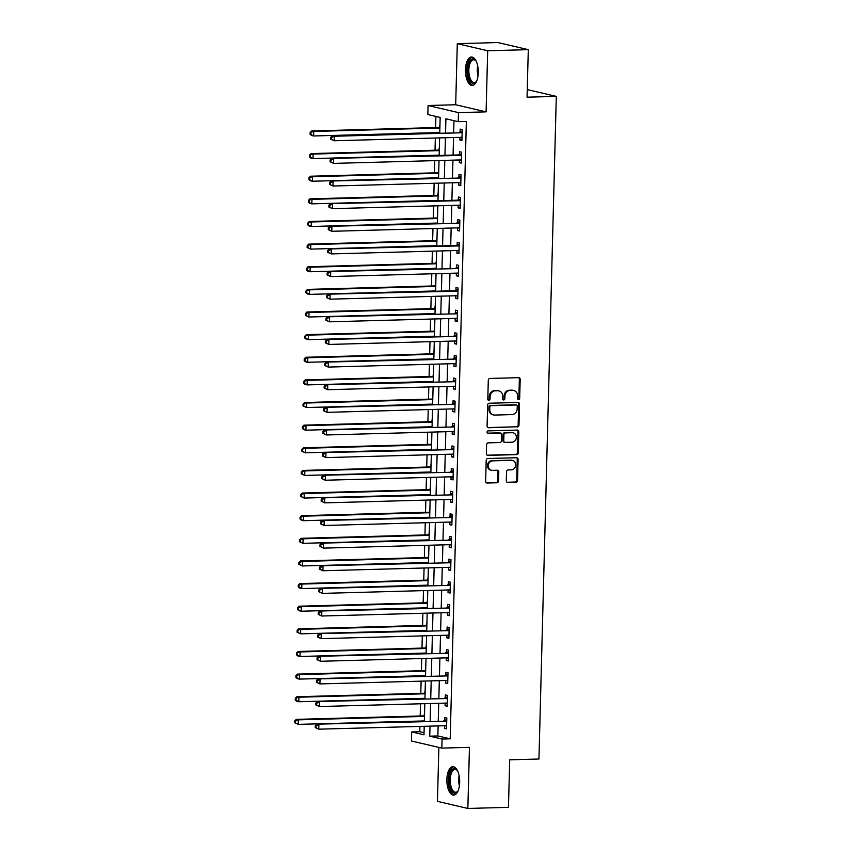 <?xml version="1.0" encoding="UTF-8"?>
<svg xmlns="http://www.w3.org/2000/svg" width="851" height="851" viewBox="0 0 851 851"><rect width="100%" height="100%" fill="white"/><g stroke="black" fill="none" stroke-linecap="round" stroke-linejoin="round"><path stroke-width="1.28" d="M518.536 399.545A1.255 1.106 103.2 0 0 519.684 398.279L520.184 379.386A1.787 1.585 103.2 0 0 518.631 377.663L489.931 378.44A1.787 1.585 103.2 0 0 488.293 380.259L487.793 399.14A1.255 1.106 103.2 0 0 490.027 399.076L490.091 396.64A5.723 5.074 103.2 0 1 495.346 390.811L497.739 390.747A5.723 5.074 103.2 0 1 498.888 390.864A5.723 5.074 103.2 0 1 502.686 396.3L502.622 398.736A1.255 1.106 103.2 0 0 504.856 398.683L504.92 396.236A5.723 5.074 103.2 0 1 510.175 390.407L512.568 390.343A5.723 5.074 103.2 0 1 513.717 390.46A5.723 5.074 103.2 0 1 517.525 395.896L517.461 398.332A1.255 1.106 103.2 0 0 518.536 399.545M517.897 399.332A1.255 1.106 103.2 0 0 518.865 398.077L519.365 379.195A1.787 1.585 103.2 0 0 518.567 377.663M488.24 400.14A1.255 1.106 103.2 0 0 489.208 398.885L489.272 396.449L490.091 396.64M503.069 399.736A1.255 1.106 103.2 0 0 504.037 398.481L504.1 396.045L504.92 396.236M459.689 782.409A14.201 6.414 -91.6 0 0 452.892 766.708A14.201 6.414 -91.6 0 0 446.871 779.41A14.201 6.414 -91.6 0 0 453.668 795.111A14.201 6.414 -91.6 0 0 459.689 782.409M478.273 72.697A14.201 6.414 -91.6 0 0 471.475 56.996A14.201 6.414 -91.6 0 0 465.454 69.697A14.201 6.414 -91.6 0 0 472.252 85.398A14.201 6.414 -91.6 0 0 478.273 72.697M506.292 480.73A1.787 1.585 103.2 0 0 507.845 482.464L515.897 482.24A1.787 1.585 103.2 0 0 517.536 480.421L518.089 459.455A1.787 1.585 103.2 0 0 516.536 457.721L487.836 458.498A1.787 1.585 103.2 0 0 486.198 460.317L485.644 481.294A1.787 1.585 103.2 0 0 487.197 483.028L496.92 482.762A1.787 1.585 103.2 0 0 498.558 480.943L498.792 471.965A1.787 1.585 103.2 0 0 497.25 470.231L492.421 470.358A4.787 4.234 103.2 0 1 491.463 470.263A4.787 4.234 103.2 0 1 488.325 465.178A4.787 4.234 103.2 0 1 492.676 460.848L511.568 460.338A4.787 4.234 103.2 0 1 512.536 460.434A4.787 4.234 103.2 0 1 515.674 465.518A4.787 4.234 103.2 0 1 511.323 469.848L508.175 469.933A1.787 1.585 103.2 0 0 506.526 471.752L506.292 480.73M438.127 725.924L437.871 735.945L450.19 738.828L442.063 739.051L441.829 748.103L411.427 740.998L411.671 731.945L423.989 734.817L424.213 726.307M528.301 49.656L487.687 50.762L457.295 43.656L497.909 42.55L528.301 49.656L527.056 97.184L556.309 96.386L538.949 759.018L509.706 759.815L508.462 807.344L467.848 808.45L469.454 747.348L441.829 748.103M457.295 43.656L455.689 104.758L486.091 111.864L487.687 50.762M486.091 111.864L458.476 112.619L458.232 121.672L445.913 118.789L445.552 132.671M450.19 738.828L466.359 121.448L458.232 121.672M517.344 426.968A1.787 1.585 103.2 0 0 518.982 425.149L519.535 404.182A1.787 1.585 103.2 0 0 517.982 402.449L489.282 403.236A1.787 1.585 103.2 0 0 487.644 405.055L487.091 426.021A1.787 1.585 103.2 0 0 488.644 427.755L516.525 426.776A1.787 1.585 103.2 0 0 518.163 424.957L518.716 403.991A1.787 1.585 103.2 0 0 517.919 402.449M518.812 431.819L518.259 452.785A1.787 1.585 103.2 0 1 516.621 454.604L487.921 455.391A1.787 1.585 103.2 0 1 486.368 453.657L486.602 444.679A1.787 1.585 103.2 0 1 488.24 442.86L499.888 442.541A1.787 1.585 103.2 0 0 501.526 440.722L501.686 434.765A1.787 1.585 103.2 0 0 500.133 433.031L488.017 433.361A1.255 1.106 103.2 0 1 488.08 430.883L517.259 430.085A1.787 1.585 103.2 0 1 518.812 431.819L517.993 431.627L517.44 452.594L518.259 452.785M438.861 747.401L437.446 801.344L467.848 808.45M453.977 120.672L453.668 132.448M453.54 137.511L453.072 155.084M452.945 160.148L452.487 177.71M452.349 182.774L451.892 200.347M451.764 205.41L451.296 222.973M451.168 228.036L450.711 245.609M450.573 250.673L450.115 268.235M449.977 273.299L449.519 290.872M449.392 295.935L448.924 313.498M448.796 318.561L448.339 336.134M448.2 341.198L447.743 358.76M447.615 363.824L447.147 381.397M447.02 386.46L446.562 404.023M446.424 409.086L445.967 426.659M445.828 431.723L445.371 449.285M445.243 454.349L444.775 471.922M444.647 476.985L444.19 494.548M444.052 499.611L443.594 517.185M443.467 522.248L442.999 539.811M442.871 544.874L442.414 562.447M442.275 567.5L441.818 585.073M441.68 590.137L441.222 607.71M441.095 612.763L440.637 630.336M440.499 635.399L440.041 652.972M439.903 658.025L439.446 675.598M439.318 680.662L438.85 698.224M438.722 703.288L438.265 720.861M459.944 137.341L459.88 139.968L461.933 140.447L462.221 129.586L460.168 129.107L460.083 132.054M459.359 159.967L459.285 162.605L461.338 163.084L461.625 152.223L459.572 151.744L459.497 154.68M458.763 182.603L458.689 185.231L460.753 185.709L461.029 174.849L458.976 174.37L458.902 177.316M458.168 205.229L458.104 207.867L460.157 208.346L460.444 197.485L458.381 197.006L458.306 199.942M457.583 227.866L457.508 230.493L459.561 230.972L459.848 220.111L457.795 219.632L457.721 222.579M456.987 250.492L456.913 253.13L458.966 253.609L459.253 242.748L457.2 242.269L457.125 245.205M456.391 273.128L456.327 275.756L458.381 276.235L458.657 265.374L456.604 264.895L456.53 267.842M455.796 295.754L455.732 298.393L457.785 298.871L458.072 288.01L456.019 287.521L455.934 290.468M455.211 318.391L455.136 321.018L457.189 321.497L457.476 310.636L455.423 310.158L455.349 313.104M454.615 341.017L454.54 343.655L456.604 344.134L456.881 333.273L454.828 332.784L454.753 335.73M454.019 363.654L453.955 366.281L456.008 366.76L456.296 355.899L454.243 355.42L454.157 358.367M453.434 386.28L453.36 388.918L455.413 389.396L455.7 378.535L453.647 378.046L453.572 380.993M452.838 408.916L452.764 411.544L454.817 412.022L455.104 401.161L453.051 400.683L452.977 403.629M452.243 431.542L452.179 434.18L454.232 434.659L454.508 423.798L452.455 423.309L452.381 426.255M451.647 454.179L451.583 456.806L453.636 457.285L453.923 446.424L451.87 445.945L451.785 448.892M451.062 476.805L450.987 479.443L453.04 479.921L453.328 469.05L451.275 468.571L451.2 471.518M450.466 499.441L450.402 502.069L452.455 502.547L452.732 491.687L450.679 491.208L450.605 494.154M449.871 522.067L449.807 524.705L451.86 525.184L452.147 514.312L450.094 513.834L450.009 516.78M449.285 544.704L449.211 547.331L451.264 547.81L451.551 536.949L449.498 536.47L449.424 539.417M448.69 567.33L448.615 569.957L450.668 570.447L450.956 559.575L448.902 559.096L448.828 562.043M448.094 589.966L448.03 592.594L450.083 593.073L450.37 582.212L448.307 581.733L448.232 584.68M447.498 612.592L447.435 615.22L449.488 615.709L449.775 604.838L447.722 604.359L447.637 607.306M446.913 635.229L446.839 637.856L448.892 638.335L449.179 627.474L447.126 626.996L447.052 629.942M446.318 657.855L446.254 660.482L448.307 660.972L448.583 650.1L446.53 649.621L446.456 652.568M445.722 680.481L445.658 683.119L447.711 683.598L447.998 672.737L445.945 672.258L445.86 675.205M445.137 703.117L445.062 705.745L447.115 706.234L447.403 695.363L445.35 694.884L445.275 697.831M444.541 725.743L444.467 728.382L446.53 728.86L446.807 717.999L444.754 717.521L444.679 720.467M435.903 116.449L435.616 127.586M435.34 138.011L435.021 150.212M434.744 160.637L434.425 172.849M434.148 183.273L433.829 195.475M433.563 205.899L433.244 218.111M432.968 228.536L432.648 240.737M432.372 251.162L432.053 263.374M431.787 273.799L431.468 286M431.191 296.425L430.872 308.636M430.595 319.061L430.276 331.262M430 341.687L429.681 353.899M429.415 364.324L429.095 376.525M428.819 386.95L428.5 399.162M428.223 409.586L427.904 421.788M427.638 432.212L427.319 444.424M427.042 454.849L426.723 467.05M426.447 477.475L426.128 489.687M425.851 500.111L425.532 512.313M425.266 522.737L424.947 534.949M424.67 545.374L424.351 557.575M424.075 568L423.755 580.201M423.49 590.637L423.17 602.838M422.894 613.263L422.575 625.464M422.298 635.899L421.979 648.1M421.713 658.525L421.383 670.726M421.117 681.162L420.798 693.363M420.522 703.788L420.203 715.989M419.926 726.414L419.788 731.722L424.043 732.711M439.978 124.395L439.541 127.256M439.382 147.021L438.956 149.882M438.797 169.657L438.361 172.519M438.201 192.283L437.765 195.145M437.605 214.92L437.18 217.782M437.01 237.546L436.584 240.407M436.425 260.183L435.989 263.044M435.829 282.809L435.393 285.67M435.233 305.445L434.808 308.307M434.648 328.071L434.212 330.933M434.053 350.697L433.616 353.569M433.457 373.334L433.031 376.195M432.861 395.96L432.436 398.832M432.276 418.596L431.84 421.458M431.68 441.222L431.255 444.094M431.085 463.859L430.659 466.72M430.5 486.485L430.063 489.346M429.904 509.121L429.468 511.983M429.308 531.747L428.883 534.609M428.713 554.384L428.287 557.245M428.127 577.01L427.691 579.871M427.532 599.647L427.106 602.508M426.936 622.272L426.511 625.134M426.351 644.909L425.915 647.771M425.755 667.535L425.319 670.397M425.16 690.172L424.734 693.033M424.564 712.798L424.138 715.659M556.309 96.386L527.258 89.6M419.788 731.722L411.671 731.945M439.754 132.83L440.158 117.449L427.83 114.566L428.074 105.513L458.476 112.619M455.689 104.758L428.074 105.513M430.01 726.148L429.744 736.168L442.063 739.051M445.413 137.734L444.956 155.308M444.818 160.371L444.36 177.933M444.233 182.997L443.765 200.57M443.637 205.634L443.18 223.196M443.041 228.259L442.584 245.833M442.456 250.885L441.988 268.459M441.86 273.522L441.403 291.095M441.265 296.148L440.807 313.721M440.669 318.785L440.212 336.358M440.084 341.411L439.616 358.984M439.488 364.047L439.031 381.61M438.893 386.673L438.435 404.246M438.308 409.31L437.839 426.872M437.712 431.936L437.254 449.509M437.116 454.572L436.659 472.135M436.52 477.198L436.063 494.771M435.935 499.835L435.467 517.397M435.34 522.461L434.882 540.034M434.744 545.097L434.287 562.66M434.159 567.723L433.691 585.297M433.563 590.36L433.106 607.922M432.968 612.986L432.51 630.559M432.372 635.623L431.914 653.185M431.787 658.248L431.319 675.822M431.191 680.885L430.734 698.448M430.595 703.511L430.138 721.084M424.351 721.244L424.809 703.671M424.936 698.607L425.404 681.045M425.532 675.981L425.989 658.408M426.128 653.345L426.585 635.782M426.723 630.719L427.181 613.145M427.308 608.082L427.766 590.52M427.904 585.456L428.361 567.883M428.5 562.819L428.957 545.257M429.085 540.194L429.553 522.62M429.681 517.557L430.138 499.994M430.276 494.931L430.734 477.358M430.872 472.294L431.329 454.732M431.457 449.668L431.914 432.095M432.053 427.032L432.51 409.469M432.648 404.406L433.106 386.833M433.233 381.769L433.702 364.207M433.829 359.143L434.287 341.57M434.425 336.507L434.882 318.944M435.01 313.881L435.478 296.308M435.606 291.244L436.063 273.682M436.201 268.618L436.659 251.045M436.797 245.982L437.254 228.419M437.382 223.356L437.85 205.782M437.978 200.719L438.435 183.156M438.573 178.093L439.031 160.52M439.159 155.456L439.627 137.894M437.871 735.945L429.744 736.168M459.88 139.968L461.944 139.915M459.285 162.605L461.359 162.541M458.689 185.231L460.763 185.178M458.104 207.867L460.168 207.804M457.508 230.493L459.572 230.44M456.913 253.13L458.987 253.066M456.327 275.756L458.391 275.703M455.732 298.393L457.795 298.329M455.136 321.018L457.21 320.965M454.54 343.655L456.615 343.591M453.955 366.281L456.019 366.228M453.36 388.918L455.423 388.854M452.764 411.544L454.838 411.49M452.179 434.18L454.243 434.116M451.583 456.806L453.647 456.753M450.987 479.443L453.062 479.379M450.402 502.069L452.466 502.016M449.807 524.705L451.87 524.641M449.211 547.331L451.285 547.278M448.615 569.957L450.69 569.904M448.03 592.594L450.094 592.541M447.435 615.22L449.498 615.167M446.839 637.856L448.913 637.803M446.254 660.482L448.317 660.429M445.658 683.119L447.722 683.066M445.062 705.745L447.137 705.692M444.467 728.382L446.541 728.328M513.717 390.46L512.898 390.269A5.723 5.074 103.2 0 0 511.749 390.152L512.568 390.343M504.1 396.045A5.723 5.074 103.2 0 1 509.355 390.215L511.749 390.152M498.888 390.864L498.069 390.673A5.723 5.074 103.2 0 0 496.91 390.556L497.739 390.747M489.272 396.449A5.723 5.074 103.2 0 1 494.527 390.62L496.91 390.556M487.889 427.564L516.525 426.776M517.248 406.193A1.255 1.106 103.2 0 0 516.163 404.98L490.974 405.672A1.255 1.106 103.2 0 0 489.825 406.948L489.75 409.522A5.723 5.074 103.2 0 0 493.559 414.958A5.723 5.074 103.2 0 0 494.708 415.075L511.93 414.597A5.723 5.074 103.2 0 0 517.185 408.778L517.248 406.193M515.834 404.906A1.255 1.106 103.2 0 0 515.344 404.789L516.163 404.98M493.559 414.958L492.74 414.767A5.723 5.074 103.2 0 1 488.931 409.331L488.995 406.757A1.255 1.106 103.2 0 1 490.144 405.48L515.344 404.789M487.166 455.2L515.802 454.413A1.787 1.585 103.2 0 0 517.44 452.594M500.494 433.074L499.675 432.882A1.787 1.585 103.2 0 0 499.314 432.84L487.389 433.17M511.962 442.212A4.787 4.234 103.2 0 0 516.312 437.882A4.787 4.234 103.2 0 0 513.174 432.808A4.787 4.234 103.2 0 0 512.217 432.702L505.558 432.893A1.787 1.585 103.2 0 0 503.92 434.712L503.76 440.658A1.787 1.585 103.2 0 0 505.303 442.392L511.962 442.212M513.174 432.808L512.355 432.616A4.787 4.234 103.2 0 0 511.387 432.51L512.217 432.702M504.951 442.36L504.122 442.169A1.787 1.585 103.2 0 1 502.941 440.467L503.09 434.521A1.787 1.585 103.2 0 1 504.739 432.691L511.387 432.51M517.993 431.627A1.787 1.585 103.2 0 0 517.195 430.085M512.536 460.434L511.717 460.242A4.787 4.234 103.2 0 0 510.749 460.146L511.568 460.338M491.463 470.263L490.644 470.071A4.787 4.234 103.2 0 1 487.506 464.986A4.787 4.234 103.2 0 1 491.857 460.657L510.749 460.146M486.442 482.825L496.101 482.57A1.787 1.585 103.2 0 0 497.739 480.741L497.973 471.773A1.787 1.585 103.2 0 0 497.175 470.231M507.09 482.262L515.078 482.049A1.787 1.585 103.2 0 0 516.717 480.23L517.27 459.263A1.787 1.585 103.2 0 0 516.472 457.721M439.903 127.086L439.339 127.352A1.819 1.617 -76.8 0 1 438.733 127.501L311.679 130.958L313.732 131.437L313.615 135.969L439.765 132.533M439.882 128.001L313.732 131.437L310.147 132.522L310.104 134.33L310.923 134.522L310.977 132.713M310.923 134.522L313.615 135.969L311.562 135.49L310.104 134.33M310.147 132.522L311.679 130.958M461.327 132.777L332.22 135.756L334.273 136.245L461.327 132.777A1.819 1.617 103.2 0 0 461.933 132.628L462.136 132.533M331.518 137.511L334.273 136.245L334.156 140.766L330.645 139.128L331.465 139.319L331.518 137.511L330.688 137.319L330.645 139.128M462.008 137.511L461.806 137.415A1.819 1.617 103.2 0 0 461.199 137.309L334.156 140.766L331.465 139.319M459.263 132.299A1.819 1.617 103.2 0 0 459.88 132.15L462.178 131.065M461.997 137.894L460.646 137.319M332.22 135.756L330.688 137.319M439.318 149.712L438.744 149.978A1.819 1.617 -76.8 0 1 438.137 150.127L311.094 153.595L313.147 154.074L313.03 158.594L439.169 155.159M439.286 150.638L313.147 154.074L309.562 155.148L309.509 156.956L310.328 157.158L310.381 155.339M310.328 157.158L313.03 158.594L310.977 158.116L309.509 156.956M309.562 155.148L311.094 153.595M438.722 172.349L438.148 172.615A1.819 1.617 -76.8 0 1 437.542 172.764L310.498 176.221L312.551 176.7L312.434 181.231L438.573 177.795M438.701 173.264L312.551 176.7L308.966 177.785L308.924 179.593L309.743 179.784L309.785 177.976M309.743 179.784L312.434 181.231L310.381 180.752L308.924 179.593M308.966 177.785L310.498 176.221M438.127 194.975L437.563 195.241A1.819 1.617 -76.8 0 1 436.946 195.39L309.902 198.857L311.955 199.336L311.838 203.857L437.988 200.421M438.105 195.9L311.955 199.336L308.37 200.411L308.328 202.219L309.147 202.41L309.2 200.602M309.147 202.41L311.838 203.857L309.785 203.378L308.328 202.219M308.37 200.411L309.902 198.857M460.731 155.414L458.678 154.925L331.635 158.392L460.731 155.414A1.819 1.617 103.2 0 0 461.338 155.265L461.55 155.169M330.922 160.148L333.688 158.871L333.571 163.392L330.05 161.764L330.869 161.956L330.922 160.148L330.103 159.945L330.05 161.764M461.423 160.137L461.21 160.052A1.819 1.617 103.2 0 0 460.614 159.935L333.571 163.392L330.869 161.956M458.678 154.925A1.819 1.617 103.2 0 0 459.285 154.786L461.582 153.701M461.412 160.531L460.051 159.956M331.635 158.392L330.103 159.945M460.136 178.04L331.039 181.018L460.136 178.04A1.819 1.617 103.2 0 0 460.742 177.891L460.955 177.795M330.326 182.774L333.092 181.497L332.975 186.029L329.454 184.39L330.284 184.582L330.326 182.774L329.507 182.582L329.454 184.39M460.827 182.774L460.625 182.678A1.819 1.617 103.2 0 0 460.019 182.571L332.975 186.029L330.284 184.582M458.083 177.561A1.819 1.617 103.2 0 0 458.689 177.412L460.997 176.327M460.816 183.156L459.466 182.582M331.039 181.018L329.507 182.582M459.54 200.676L457.487 200.187L330.443 203.655L459.54 200.676A1.819 1.617 103.2 0 0 460.157 200.528L460.359 200.432M329.731 205.399L332.496 204.134L332.379 208.655L328.869 207.027L329.688 207.219L329.731 205.399L328.911 205.208L328.869 207.027M460.231 205.399L460.029 205.314A1.819 1.617 103.2 0 0 459.423 205.197L332.379 208.655L329.688 207.219M457.487 200.187A1.819 1.617 103.2 0 0 458.104 200.049L460.402 198.964M460.221 205.793L458.87 205.219M330.443 203.655L328.911 205.208M437.531 217.611L436.967 217.877A1.819 1.617 -76.8 0 1 436.361 218.026L309.317 221.483L311.37 221.962L311.243 226.494L437.393 223.058M437.51 218.526L311.37 221.962L307.785 223.047L307.732 224.855L308.551 225.047L308.605 223.239M308.551 225.047L311.243 226.494L309.19 226.015L307.732 224.855M307.785 223.047L309.317 221.483M458.955 223.302L329.848 226.281L458.955 223.302A1.819 1.617 103.2 0 0 459.561 223.153L459.774 223.058M329.146 228.036L331.911 226.76L331.784 231.291L328.273 229.653L329.092 229.844L329.146 228.036L328.316 227.845L328.273 229.653M459.636 228.025L459.434 227.94A1.819 1.617 103.2 0 0 458.838 227.834L331.784 231.291L329.092 229.844M456.902 222.824A1.819 1.617 103.2 0 0 457.508 222.675L459.806 221.59M459.625 228.419L458.274 227.845M329.848 226.281L328.316 227.845M476.751 80.919A12.297 5.542 88.4 0 1 476.252 81.685A12.297 5.542 88.4 0 1 470.114 81.1A12.297 5.542 88.4 0 1 468.358 64.495A12.297 5.542 88.4 0 1 475.677 60.485A12.297 5.542 88.4 0 1 476.209 61.219M475.986 60.9A11.382 5.138 -91.6 0 0 473.667 59.761A11.382 5.138 -91.6 0 0 469.007 67.686A11.382 5.138 -91.6 0 0 471.146 80.334A11.382 5.138 -91.6 0 0 474.284 82.515A11.382 5.138 -91.6 0 0 476.549 81.26M472.326 57.102A14.116 6.372 -91.6 0 0 466.944 67.357A14.116 6.372 -91.6 0 0 469.656 82.568A14.116 6.372 -91.6 0 0 473.092 85.249M458.157 790.632A12.297 5.542 88.4 0 1 457.668 791.398A12.297 5.542 88.4 0 1 451.817 791.239A12.297 5.542 88.4 0 1 449.03 779.58A12.297 5.542 88.4 0 1 457.093 770.198A12.297 5.542 88.4 0 1 457.625 770.932M457.402 770.612A11.382 5.138 -91.6 0 0 455.083 769.474A11.382 5.138 -91.6 0 0 450.253 779.654A11.382 5.138 -91.6 0 0 455.7 792.228A11.382 5.138 -91.6 0 0 457.966 790.973M453.743 766.815A14.116 6.372 -91.6 0 0 448.211 779.388A14.116 6.372 -91.6 0 0 454.508 794.962M436.946 240.237L436.372 240.503A1.819 1.617 -76.8 0 1 435.765 240.652L308.722 244.12L310.775 244.599L310.658 249.12L436.797 245.684M436.914 241.163L310.775 244.599L307.19 245.673L307.137 247.481L307.966 247.673L308.009 245.865M307.966 247.673L310.658 249.12L307.137 247.481M307.19 245.673L308.722 244.12M436.35 262.874L435.786 263.14A1.819 1.617 -76.8 0 1 435.169 263.289L308.126 266.746L310.179 267.225L310.062 271.756L436.212 268.32M436.329 263.789L310.179 267.225L306.594 268.31L306.551 270.118L307.371 270.31L307.413 268.501M307.371 270.31L310.062 271.756L308.009 271.278L306.551 270.118M306.594 268.31L308.126 266.746M435.755 285.5L435.191 285.766A1.819 1.617 -76.8 0 1 434.584 285.915L307.53 289.383L309.583 289.861L309.466 294.382L435.616 290.946M435.733 286.425L309.583 289.861L305.998 290.936L305.956 292.744L306.775 292.935L306.828 291.127M306.775 292.935L309.466 294.382L307.413 293.903L305.956 292.744M305.998 290.936L307.53 289.383M435.169 308.136L434.595 308.402A1.819 1.617 -76.8 0 1 433.989 308.551L306.945 312.009L308.998 312.487L308.881 317.019L435.021 313.583M435.138 309.051L308.998 312.487L305.413 313.572L305.36 315.381L306.19 315.572L306.232 313.764M306.19 315.572L308.881 317.019L305.36 315.381M305.413 313.572L306.945 312.009M434.574 330.762L433.999 331.028A1.819 1.617 -76.8 0 1 433.393 331.177L306.349 334.645L308.402 335.124L308.285 339.645L434.435 336.209M434.553 331.688L308.402 335.124L304.818 336.198L304.775 338.007L305.594 338.198L305.637 336.39M305.594 338.198L308.285 339.645L306.232 339.166L304.775 338.007M304.818 336.198L306.349 334.645M458.359 245.939L456.306 245.45L329.263 248.917L458.359 245.939A1.819 1.617 103.2 0 0 458.966 245.79L459.178 245.684M328.55 250.662L331.316 249.396L331.199 253.917L327.678 252.29L328.507 252.481L328.55 250.662L327.731 250.471L327.678 252.29M459.051 250.662L458.849 250.577A1.819 1.617 103.2 0 0 458.242 250.46L331.199 253.917L328.507 252.481M456.306 245.45A1.819 1.617 103.2 0 0 456.913 245.311L459.221 244.226M459.04 251.056L457.678 250.471M329.263 248.917L327.731 250.471M457.764 268.565L328.667 271.543L457.764 268.565A1.819 1.617 103.2 0 0 458.381 268.416L458.583 268.32M327.954 273.299L330.72 272.022L330.603 276.554L327.092 274.916L327.912 275.107L327.954 273.299L327.135 273.107L327.092 274.916M458.455 273.288L458.253 273.203A1.819 1.617 103.2 0 0 457.647 273.097L330.603 276.554L327.912 275.107M455.71 268.086A1.819 1.617 103.2 0 0 456.327 267.937L458.625 266.852M458.444 273.682L457.093 273.107M328.667 271.543L327.135 273.107M457.178 291.202L455.115 290.712L328.071 294.18L457.178 291.202A1.819 1.617 103.2 0 0 457.785 291.053L457.987 290.946M327.369 295.925L330.124 294.659L330.007 299.18L326.497 297.552L327.316 297.744L327.369 295.925L326.539 295.733L326.497 297.552M457.859 295.925L457.657 295.84A1.819 1.617 103.2 0 0 457.051 295.722L330.007 299.18L327.316 297.744M455.115 290.712A1.819 1.617 103.2 0 0 455.732 290.574L458.029 289.489M457.849 296.318L456.498 295.733M328.071 294.18L326.539 295.733M456.583 313.828L327.486 316.806L456.583 313.828A1.819 1.617 103.2 0 0 457.189 313.679L457.402 313.583M326.773 318.561L329.539 317.285L329.422 321.816L325.901 320.178L326.72 320.37L326.773 318.561L325.954 318.37L325.901 320.178M457.274 318.551L457.061 318.465A1.819 1.617 103.2 0 0 456.466 318.359L329.422 321.816L326.72 320.37M454.53 313.349A1.819 1.617 103.2 0 0 455.136 313.2L457.434 312.115M457.264 318.944L455.902 318.37M327.486 316.806L325.954 318.37M455.987 336.453L326.89 339.443L455.987 336.453A1.819 1.617 103.2 0 0 456.604 336.315L456.806 336.209M326.178 341.187L328.943 339.921L328.826 344.442L325.305 342.815L326.135 343.006L326.178 341.187L325.359 340.996L325.305 342.815M456.679 341.187L456.476 341.102A1.819 1.617 103.2 0 0 455.87 340.985L328.826 344.442L326.135 343.006M453.934 335.975A1.819 1.617 103.2 0 0 454.54 335.837L456.849 334.751M456.668 341.581L455.317 340.996M326.89 339.443L325.359 340.996M433.978 353.399L433.414 353.665A1.819 1.617 -76.8 0 1 432.797 353.814L305.754 357.271L307.807 357.75L307.69 362.281L433.84 358.845M433.957 354.314L307.807 357.75L304.222 358.835L304.179 360.643L304.998 360.835L305.052 359.026M304.998 360.835L307.69 362.281L305.637 361.803L304.179 360.643M304.222 358.835L305.754 357.271M455.391 359.09L326.295 362.069L455.391 359.09A1.819 1.617 103.2 0 0 456.008 358.941L456.21 358.845M325.582 363.824L328.348 362.547L328.231 367.079L324.72 365.441L325.539 365.632L325.582 363.824L324.763 363.632L324.72 365.441M456.083 363.813L455.881 363.728A1.819 1.617 103.2 0 0 455.274 363.611L328.231 367.079L325.539 365.632M453.338 358.611A1.819 1.617 103.2 0 0 453.955 358.462L456.253 357.377M456.072 364.207L454.721 363.632M326.295 362.069L324.763 363.632M433.382 376.025L432.819 376.291A1.819 1.617 -76.8 0 1 432.212 376.44L305.169 379.908L307.222 380.386L307.105 384.907L433.244 381.471M433.361 376.95L307.222 380.386L303.637 381.461L303.584 383.269L304.403 383.461L304.456 381.652M304.403 383.461L307.105 384.907L305.041 384.429L303.584 383.269M303.637 381.461L305.169 379.908M454.806 381.716L325.699 384.705L454.806 381.716A1.819 1.617 103.2 0 0 455.413 381.578L455.625 381.471M324.997 386.45L327.763 385.184L327.635 389.705L324.125 388.077L324.944 388.269L324.997 386.45L324.178 386.258L324.125 388.077M455.487 386.45L455.285 386.365A1.819 1.617 103.2 0 0 454.689 386.248L327.635 389.705L324.944 388.269M452.753 381.237A1.819 1.617 103.2 0 0 453.36 381.088L455.657 380.014M455.476 386.843L454.126 386.258M325.699 384.705L324.178 386.258M432.797 398.662L432.223 398.928A1.819 1.617 -76.8 0 1 431.617 399.076L304.573 402.534L306.626 403.012L306.509 407.544L432.648 404.108M432.776 399.576L306.626 403.012L303.041 404.097L302.988 405.906L303.818 406.097L303.86 404.289M303.818 406.097L306.509 407.544L302.988 405.906M303.041 404.097L304.573 402.534M454.211 404.353L325.114 407.331L454.211 404.353A1.819 1.617 103.2 0 0 454.817 404.204L455.03 404.108M324.401 409.086L327.167 407.81L327.05 412.341L323.529 410.703L324.359 410.895L324.401 409.086L323.582 408.895L323.529 410.703M454.902 409.076L454.7 408.991A1.819 1.617 103.2 0 0 454.094 408.874L327.05 412.341L324.359 410.895M452.158 403.874A1.819 1.617 103.2 0 0 452.764 403.725L455.072 402.64M454.891 409.469L453.53 408.895M325.114 407.331L323.582 408.895M432.202 421.288L431.638 421.553A1.819 1.617 -76.8 0 1 431.021 421.702L303.977 425.16L306.03 425.649L305.913 430.17L432.063 426.734M432.18 422.213L306.03 425.649L302.445 426.723L302.403 428.532L303.222 428.723L303.264 426.915M303.222 428.723L305.913 430.17L303.86 429.691L302.403 428.532M302.445 426.723L303.977 425.16M453.615 426.979L324.518 429.968L453.615 426.979A1.819 1.617 103.2 0 0 454.232 426.84L454.434 426.734M323.805 431.712L326.571 430.446L326.454 434.967L322.944 433.329L323.763 433.531L323.805 431.712L322.986 431.521L322.944 433.329M454.306 431.712L454.104 431.627A1.819 1.617 103.2 0 0 453.498 431.51L326.454 434.967L323.763 433.531M451.562 426.5A1.819 1.617 103.2 0 0 452.179 426.351L454.477 425.277M454.296 432.106L452.945 431.521M324.518 429.968L322.986 431.521M431.606 443.924L431.042 444.19A1.819 1.617 -76.8 0 1 430.436 444.339L303.381 447.796L305.445 448.275L305.318 452.806L431.468 449.371M431.585 444.839L305.445 448.275L301.85 449.36L301.807 451.168L302.626 451.36L302.679 449.551M302.626 451.36L305.318 452.806L301.807 451.168M301.85 449.36L303.381 447.796M453.03 449.615L323.923 452.594L453.03 449.615A1.819 1.617 103.2 0 0 453.636 449.466L453.849 449.371M323.22 454.349L325.976 453.072L325.859 457.604L322.348 455.966L323.167 456.157L323.22 454.349L322.391 454.157L322.348 455.966M453.711 454.338L453.509 454.253A1.819 1.617 103.2 0 0 452.902 454.136L325.859 457.604L323.167 456.157M450.977 449.137A1.819 1.617 103.2 0 0 451.583 448.988L453.881 447.903M453.7 454.732L452.349 454.157M323.923 452.594L322.391 454.157M431.021 466.55L430.446 466.816A1.819 1.617 -76.8 0 1 429.84 466.965L302.796 470.422L304.849 470.911L304.732 475.432L430.872 471.997M430.989 467.476L304.849 470.911L301.265 471.986L301.211 473.794L302.041 473.986L302.084 472.177M302.041 473.986L304.732 475.432L301.211 473.794M301.265 471.986L302.796 470.422M452.434 472.241L323.337 475.23L452.434 472.241A1.819 1.617 103.2 0 0 453.04 472.103L453.253 471.997M322.625 476.975L325.39 475.709L325.273 480.23L321.752 478.592L322.572 478.783L322.625 476.975L321.806 476.783L321.752 478.592M453.126 476.975L452.913 476.89A1.819 1.617 103.2 0 0 452.317 476.773L325.273 480.23L322.572 478.783M450.381 471.762A1.819 1.617 103.2 0 0 450.987 471.614L453.285 470.539M453.115 477.368L451.753 476.783M323.337 475.23L321.806 476.783M430.425 489.187L429.861 489.453A1.819 1.617 -76.8 0 1 429.244 489.602L302.201 493.059L304.254 493.537L304.137 498.069L430.287 494.622M430.404 490.102L304.254 493.537L300.669 494.622L300.626 496.431L301.445 496.622L301.488 494.814M301.445 496.622L304.137 498.069L300.626 496.431M300.669 494.622L302.201 493.059M429.829 511.813L429.266 512.079A1.819 1.617 -76.8 0 1 428.649 512.228L301.605 515.685L303.658 516.174L303.541 520.695L429.691 517.259M429.808 512.727L303.658 516.174L300.073 517.248L300.031 519.057L300.85 519.248L300.903 517.44M300.85 519.248L303.541 520.695L301.488 520.216L300.031 519.057M300.073 517.248L301.605 515.685M429.244 534.449L428.67 534.715A1.819 1.617 -76.8 0 1 428.064 534.864L301.02 538.321L303.073 538.8L302.956 543.332L429.095 539.885M429.212 535.364L303.073 538.8L299.488 539.874L299.435 541.693L300.254 541.885L300.307 540.077M300.254 541.885L302.956 543.332L299.435 541.693M299.488 539.874L301.02 538.321M428.649 557.075L428.074 557.341A1.819 1.617 -76.8 0 1 427.468 557.49L300.424 560.947L302.477 561.437L302.36 565.958L428.5 562.522M428.627 557.99L302.477 561.437L298.892 562.511L298.839 564.319L299.669 564.511L299.712 562.702M299.669 564.511L302.36 565.958L298.839 564.319M298.892 562.511L300.424 560.947M428.053 579.712L427.489 579.978A1.819 1.617 -76.8 0 1 426.872 580.127L299.829 583.584L301.882 584.063L301.765 588.584L427.915 585.148M428.032 580.627L301.882 584.063L298.297 585.137L298.254 586.956L299.073 587.147L299.116 585.339M299.073 587.147L301.765 588.584L299.712 588.105L298.254 586.956M298.297 585.137L299.829 583.584M427.457 602.338L426.894 602.604A1.819 1.617 -76.8 0 1 426.287 602.753L299.233 606.21L301.297 606.689L301.169 611.22L427.319 607.784M427.436 603.253L301.297 606.689L297.701 607.774L297.659 609.582L298.478 609.773L298.531 607.965M298.478 609.773L301.169 611.22L299.116 610.741L297.659 609.582M297.701 607.774L299.233 606.21M426.872 624.964L426.298 625.24A1.819 1.617 -76.8 0 1 425.691 625.379L298.648 628.846L300.701 629.325L300.584 633.846L426.723 630.41M426.84 625.889L300.701 629.325L297.116 630.4L297.063 632.219L297.893 632.41L297.935 630.591M297.893 632.41L300.584 633.846L297.063 632.219M297.116 630.4L298.648 628.846M426.277 647.6L425.713 647.866A1.819 1.617 -76.8 0 1 425.096 648.015L298.052 651.472L300.105 651.951L299.988 656.483L426.138 653.047M426.255 648.515L300.105 651.951L296.52 653.036L296.478 654.845L297.297 655.036L297.339 653.228M297.297 655.036L299.988 656.483L297.935 656.004L296.478 654.845M296.52 653.036L298.052 651.472M451.838 494.878L322.742 497.856L451.838 494.878A1.819 1.617 103.2 0 0 452.455 494.729L452.658 494.633M322.029 499.611L324.795 498.335L324.678 502.867L321.167 501.228L321.986 501.42L322.029 499.611L321.21 499.42L321.167 501.228M452.53 499.601L452.328 499.516A1.819 1.617 103.2 0 0 451.721 499.399L324.678 502.867L321.986 501.42M449.785 494.399A1.819 1.617 103.2 0 0 450.392 494.25L452.7 493.165M452.519 499.994L451.168 499.42M322.742 497.856L321.21 499.42M451.243 517.504L322.146 520.493L451.243 517.504A1.819 1.617 103.2 0 0 451.86 517.365L452.062 517.259M321.433 522.237L324.199 520.972L324.082 525.492L320.572 523.854L321.391 524.046L321.433 522.237L320.614 522.046L320.572 523.854M451.934 522.237L451.732 522.152A1.819 1.617 103.2 0 0 451.126 522.035L324.082 525.492L321.391 524.046M449.19 517.025A1.819 1.617 103.2 0 0 449.807 516.876L452.104 515.802M451.924 522.631L450.573 522.046M322.146 520.493L320.614 522.046M450.658 540.14L321.561 543.119L450.658 540.14A1.819 1.617 103.2 0 0 451.264 539.991L451.477 539.896M320.848 544.874L323.614 543.598L323.486 548.129L319.976 546.491L320.795 546.682L320.848 544.874L320.029 544.683L319.976 546.491M451.338 544.863L451.136 544.778A1.819 1.617 103.2 0 0 450.541 544.661L323.486 548.129L320.795 546.682M448.605 539.662A1.819 1.617 103.2 0 0 449.211 539.513L451.509 538.428M451.328 545.257L449.977 544.683M321.561 543.119L320.029 544.683M450.062 562.766L320.965 565.755L450.062 562.766A1.819 1.617 103.2 0 0 450.668 562.617L450.881 562.522M320.253 567.5L323.018 566.234L322.901 570.755L319.38 569.117L320.21 569.308L320.253 567.5L319.433 567.309L319.38 569.117M450.753 567.5L450.551 567.415A1.819 1.617 103.2 0 0 449.945 567.298L322.901 570.755L320.21 569.308M448.009 562.288A1.819 1.617 103.2 0 0 448.615 562.139L450.924 561.064M450.743 567.894L449.392 567.309M320.965 565.755L319.433 567.309M449.466 585.403L320.37 588.381L449.466 585.403A1.819 1.617 103.2 0 0 450.083 585.254L450.285 585.158M319.657 590.137L322.423 588.86L322.306 593.392L318.795 591.753L319.614 591.945L319.657 590.137L318.838 589.945L318.795 591.753M450.158 590.126L449.956 590.041A1.819 1.617 103.2 0 0 449.349 589.924L322.306 593.392L319.614 591.945M447.413 584.924A1.819 1.617 103.2 0 0 448.03 584.775L450.328 583.69M450.147 590.52L448.796 589.945M320.37 588.381L318.838 589.945M448.881 608.029L319.774 611.018L448.881 608.029A1.819 1.617 103.2 0 0 449.488 607.88L449.7 607.784M319.072 612.763L321.827 611.497L321.71 616.018L318.2 614.379L319.019 614.571L319.072 612.763L318.242 612.571L318.2 614.379M449.562 612.763L449.36 612.677A1.819 1.617 103.2 0 0 448.764 612.56L321.71 616.018L319.019 614.571M446.828 607.55A1.819 1.617 103.2 0 0 447.435 607.401L449.732 606.327M449.551 613.145L448.2 612.571M319.774 611.018L318.242 612.571M448.286 630.665L319.189 633.644L448.286 630.665A1.819 1.617 103.2 0 0 448.892 630.517L449.105 630.421M318.476 635.399L321.242 634.123L321.125 638.654L317.604 637.016L318.423 637.208L318.476 635.399L317.657 635.208L317.604 637.016M448.977 635.389L448.764 635.303A1.819 1.617 103.2 0 0 448.169 635.186L321.125 638.654L318.423 637.208M446.232 630.187A1.819 1.617 103.2 0 0 446.839 630.038L449.137 628.953M448.966 635.782L447.605 635.208M319.189 633.644L317.657 635.208M447.69 653.291L318.593 656.281L447.69 653.291A1.819 1.617 103.2 0 0 448.307 653.142L448.509 653.047M317.88 658.025L320.646 656.759L320.529 661.28L317.019 659.642L317.838 659.833L317.88 658.025L317.061 657.834L317.019 659.642M448.381 658.025L448.179 657.94A1.819 1.617 103.2 0 0 447.573 657.823L320.529 661.28L317.838 659.833M445.637 652.813A1.819 1.617 103.2 0 0 446.243 652.664L448.551 651.589M448.371 658.408L447.02 657.834M318.593 656.281L317.061 657.834M425.681 670.226L425.117 670.503A1.819 1.617 -76.8 0 1 424.5 670.641L297.456 674.109L299.509 674.588L299.392 679.109L425.543 675.673M425.66 671.152L299.509 674.588L295.925 675.662L295.882 677.481L296.701 677.673L296.754 675.854M296.701 677.673L299.392 679.109L297.339 678.63L295.882 677.481M295.925 675.662L297.456 674.109M447.105 675.928L317.997 678.907L447.105 675.928A1.819 1.617 103.2 0 0 447.711 675.779L447.913 675.683M317.295 680.662L320.05 679.385L319.933 683.917L316.423 682.279L317.242 682.47L317.295 680.662L316.466 680.47L316.423 682.279M447.786 680.651L447.583 680.566A1.819 1.617 103.2 0 0 446.977 680.449L319.933 683.917L317.242 682.47M445.041 675.449A1.819 1.617 103.2 0 0 445.658 675.3L447.956 674.215M447.775 681.045L446.424 680.47M317.997 678.907L316.466 680.47M425.096 692.863L424.521 693.129A1.819 1.617 -76.8 0 1 423.915 693.278L296.871 696.735L298.924 697.214L298.807 701.745L424.947 698.309M425.064 693.778L298.924 697.214L295.34 698.299L295.286 700.107L296.105 700.299L296.159 698.49M296.105 700.299L298.807 701.745L296.744 701.267L295.286 700.107M295.34 698.299L296.871 696.735M446.509 698.554L317.412 701.543L446.509 698.554A1.819 1.617 103.2 0 0 447.115 698.405L447.328 698.309M316.7 703.288L319.465 702.022L319.338 706.543L315.827 704.905L316.646 705.096L316.7 703.288L315.881 703.096L315.827 704.905M447.19 703.288L446.988 703.203A1.819 1.617 103.2 0 0 446.392 703.086L319.338 706.543L316.646 705.096M444.456 698.075A1.819 1.617 103.2 0 0 445.062 697.926L447.36 696.852M447.19 703.671L445.828 703.096M317.412 701.543L315.881 703.096M424.5 715.489L423.926 715.765A1.819 1.617 -76.8 0 1 423.319 715.904L296.276 719.372L298.329 719.85L298.212 724.371L424.351 720.935M424.479 716.414L298.329 719.85L294.744 720.925L294.691 722.744L295.52 722.935L295.563 721.116M295.52 722.935L298.212 724.371L294.691 722.744M294.744 720.925L296.276 719.372M445.913 721.191L316.817 724.169L445.913 721.191A1.819 1.617 103.2 0 0 446.52 721.042L446.732 720.946M316.104 725.924L318.87 724.648L318.753 729.179L315.232 727.541L316.061 727.733L316.104 725.924L315.285 725.733L315.232 727.541M446.605 725.914L446.403 725.829A1.819 1.617 103.2 0 0 445.796 725.712L318.753 729.179L316.061 727.733M443.86 720.712A1.819 1.617 103.2 0 0 444.467 720.563L446.775 719.478M446.594 726.307L445.243 725.733M316.817 724.169L315.285 725.733M518.865 398.077L519.684 398.279M489.208 398.885L490.027 399.076M504.037 398.481L504.856 398.683M509.355 390.215L510.175 390.407M494.527 390.62L495.346 390.811M519.365 379.195L520.184 379.386M487.942 427.596L488.644 427.755M518.716 403.991L519.535 404.182M518.163 424.957L518.982 425.149M490.144 405.48L490.974 405.672M488.995 406.757L489.825 406.948M488.931 409.331L489.75 409.522M515.802 454.413L516.621 454.604M487.219 455.221L487.921 455.391M499.314 432.84L500.133 433.031M504.739 432.691L505.558 432.893M503.09 434.521L503.92 434.712M502.941 440.467L503.76 440.658M491.857 460.657L492.676 460.848M497.973 471.773L498.792 471.965M497.739 480.741L498.558 480.943M496.101 482.57L496.92 482.762M486.495 482.857L487.197 483.028M517.27 459.263L518.089 459.455M516.717 480.23L517.536 480.421M515.078 482.049L515.897 482.24M507.143 482.294L507.845 482.464M439.339 127.352L439.893 127.48M438.733 127.501L439.893 127.767M461.933 132.628L459.88 132.15M438.744 149.978L439.307 150.116M438.137 150.127L439.297 150.404M438.148 172.615L438.712 172.742M437.542 172.764L438.701 173.03M437.563 195.241L438.116 195.379M436.946 195.39L438.105 195.666M461.338 155.265L459.285 154.786M460.742 177.891L458.689 177.412M460.157 200.528L458.104 200.049M436.967 217.877L437.52 218.005M436.361 218.026L437.52 218.292M459.561 223.153L457.508 222.675M477.985 76.122A11.382 5.138 88.4 0 1 477.709 65.953M459.402 785.835A11.382 5.138 88.4 0 1 458.721 779.42A11.382 5.138 88.4 0 1 459.125 775.665M436.372 240.503L436.935 240.642M435.765 240.652L436.925 240.929M435.786 263.14L436.34 263.267M435.169 263.289L436.329 263.555M435.191 285.766L435.744 285.904M434.584 285.915L435.744 286.191M434.595 308.402L435.159 308.53M433.989 308.551L435.148 308.817M433.999 331.028L434.563 331.167M433.393 331.177L434.553 331.454M458.966 245.79L456.913 245.311M458.381 268.416L456.327 267.937M457.785 291.053L455.732 290.574M457.189 313.679L455.136 313.2M456.604 336.315L454.54 335.837M433.414 353.665L433.967 353.793M432.797 353.814L433.967 354.08M456.008 358.941L453.955 358.462M432.819 376.291L433.382 376.429M432.212 376.44L433.372 376.716M455.413 381.578L453.36 381.088M432.223 398.928L432.787 399.055M431.617 399.076L432.776 399.342M454.817 404.204L452.764 403.725M431.638 421.553L432.191 421.692M431.021 421.702L432.18 421.979M454.232 426.84L452.179 426.351M431.042 444.19L431.595 444.318M430.436 444.339L431.595 444.605M453.636 449.466L451.583 448.988M430.446 466.816L431.01 466.944M429.84 466.965L431 467.242M453.04 472.103L450.987 471.614M429.861 489.453L430.415 489.58M429.244 489.602L430.404 489.868M429.266 512.079L429.819 512.206M428.649 512.228L429.819 512.504M428.67 534.715L429.234 534.843M428.064 534.864L429.223 535.13M428.074 557.341L428.638 557.469M427.468 557.49L428.627 557.767M427.489 579.978L428.042 580.105M426.872 580.127L428.032 580.393M426.894 602.604L427.447 602.731M426.287 602.753L427.447 603.019M426.298 625.24L426.862 625.368M425.691 625.379L426.851 625.655M425.713 647.866L426.266 647.994M425.096 648.015L426.255 648.281M452.455 494.729L450.392 494.25M451.86 517.365L449.807 516.876M451.264 539.991L449.211 539.513M450.668 562.617L448.615 562.139M450.083 585.254L448.03 584.775M449.488 607.88L447.435 607.401M448.892 630.517L446.839 630.038M448.307 653.142L446.243 652.664M425.117 670.503L425.67 670.631M424.5 670.641L425.67 670.918M447.711 675.779L445.658 675.3M424.521 693.129L425.085 693.257M423.915 693.278L425.075 693.544M447.115 698.405L445.062 697.926M423.926 715.765L424.489 715.893M423.319 715.904L424.479 716.18M446.52 721.042L444.467 720.563M515.6 404.821L516.419 405.012"/></g></svg>
